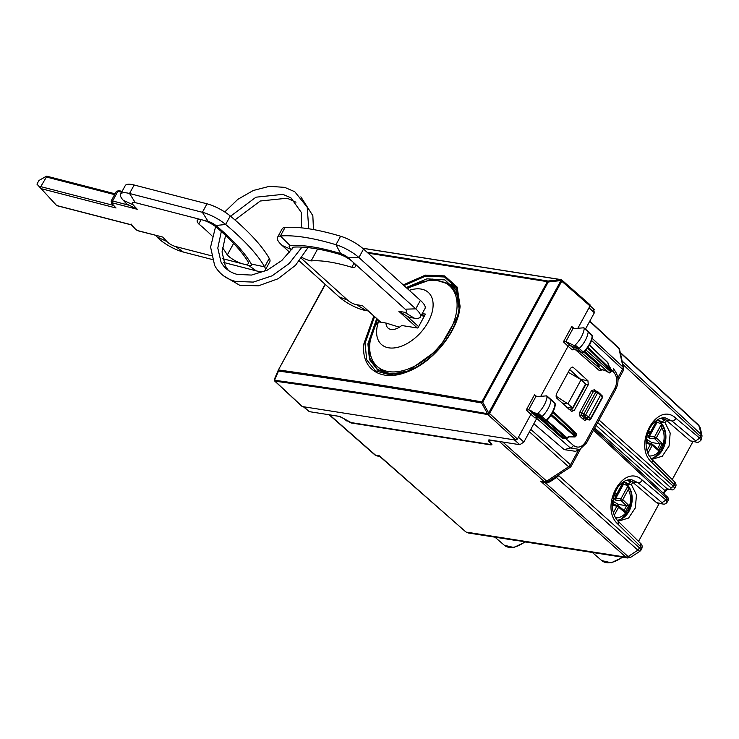 <?xml version="1.0" encoding="UTF-8"?>
<svg xmlns="http://www.w3.org/2000/svg" width="739" height="739" viewBox="0 0 739 739"><rect width="100%" height="100%" fill="white"/><g stroke="black" fill="none" stroke-linecap="round" stroke-linejoin="round"><path stroke-width="1.11" d="M459.215 306.408A54.15 32.793 -47.9 0 0 451.806 287.859L449.672 285.938A54.15 32.793 -47.9 0 0 417.895 283.527A54.15 32.793 -47.9 0 0 407.485 288.718M409.277 290.335A35.019 21.209 132.1 0 1 432.878 308.292A35.019 21.209 132.1 0 1 401.942 345.991A35.019 21.209 132.1 0 1 378.451 321.853L374.026 327.525A54.15 32.793 -47.9 0 0 377.102 366.341L379.236 368.262A54.15 32.793 -47.9 0 0 396.982 373.832M377.102 366.341A54.15 32.793 -47.9 0 0 408.889 368.743A54.15 32.793 -47.9 0 0 450.836 328.975A54.15 32.793 -47.9 0 0 449.672 285.938M378.451 321.853L386.007 323.045A14.438 8.748 -47.9 0 0 393.425 329.455A14.438 8.748 -47.9 0 0 401.711 325.511L417.849 328.042L425.452 314.103L422.228 313.595M386.007 323.045L399.393 327.192M302.048 257.486A12.859 3.76 -151.4 0 0 311.137 260.904L317.613 249.025M354.046 263.158L351.792 267.287A12.859 3.76 28.6 0 0 355.404 266.576A12.859 3.76 28.6 0 0 352.66 261.763L348.318 257.846A7.224 2.115 28.6 0 0 340.67 253.579L335.959 244.72L340.587 236.24A21.662 6.337 28.6 0 1 363.533 249.043L420.389 300.367L415.761 308.856L405.175 309.17L352.66 261.763A12.859 3.76 28.6 0 0 338.758 254.077A141.528 41.412 -151.4 0 0 314.112 248.433A141.528 41.412 -151.4 0 0 294.224 247.085A12.859 3.76 -151.4 0 0 292.339 247.907A12.859 3.76 -151.4 0 0 292.256 248.96M338.998 296.801L347.598 300.126A7.224 2.115 -151.4 0 0 356.66 304.727L366.184 310.611A21.662 6.337 -151.4 0 1 338.998 296.801L299.341 260.996M289.706 252.304L282.141 245.477L291.729 249.69M347.598 300.126L301.373 258.401M380.622 322.195L362.424 305.632L380.807 322.222M356.66 304.727L362.424 305.632M366.184 310.611L368.124 310.916M420.389 300.367A21.662 6.337 28.6 0 1 425.017 308.477L420.389 316.966A21.662 6.337 28.6 0 1 414.163 318.149L409.369 317.391L398.884 311.359L404.639 312.264L414.163 318.149M420.389 316.966A21.662 6.337 28.6 0 0 415.761 308.856L358.905 257.532L348.318 257.846M405.175 309.17A7.224 2.115 28.6 0 1 404.639 312.264M340.587 236.24A158.857 46.483 -151.4 0 0 285.032 227.51L280.404 236A158.857 46.483 -151.4 0 1 335.959 244.72A21.662 6.337 28.6 0 1 358.905 257.532L363.533 249.043M351.792 267.287A116.254 34.022 -151.4 0 0 329.04 261.911A116.254 34.022 -151.4 0 0 311.137 260.904M340.67 253.579A144.41 42.262 -151.4 0 0 312.412 246.891A144.41 42.262 -151.4 0 0 290.168 245.644A7.224 2.115 -151.4 0 0 290.741 248.803M285.032 227.51A21.662 6.337 -151.4 0 0 282.141 228.878L277.513 237.367A21.662 6.337 -151.4 0 0 282.141 245.477M290.168 245.644L280.404 236A21.662 6.337 -151.4 0 0 277.513 237.367M222.716 258.696L242.974 263.934A12.859 3.76 28.6 0 0 248.267 263.564A12.859 3.76 28.6 0 0 247.851 261.394A141.528 41.412 -151.4 0 0 235.27 245.191A141.528 41.412 -151.4 0 0 216.601 227.418A12.859 3.76 -151.4 0 0 202.569 220A12.859 3.76 -151.4 0 0 197.276 220.361A12.859 3.76 -151.4 0 0 198.773 223.945L201.1 219.686M134.156 185.009L129.528 193.489A21.662 6.337 -151.4 0 0 120.614 194.108L125.242 185.618A21.662 6.337 -151.4 0 1 134.156 185.009L207.012 203.807L202.384 212.296L208.13 221.432L135.274 202.634A7.224 2.115 -151.4 0 0 133.177 204.879L137.214 209.276L112.614 202.929A1.441 0.896 -75.5 0 1 112.605 200.98A3.612 1.053 -151.4 0 0 111.118 201.082L111.589 203.364A1.441 1.044 -42.6 0 0 111.986 203.604A2.162 0.637 -151.4 0 1 112.614 202.929M135.274 202.634L129.528 193.489L202.384 212.296A21.662 6.337 -151.4 0 1 225.644 224.471A158.857 46.483 -151.4 0 1 264.636 266.862A21.662 6.337 28.6 0 1 265.181 270.252A21.662 6.337 28.6 0 1 256.267 270.871L248.535 265.366L242.974 263.934A12.859 3.76 28.6 0 1 227.307 254.964L233.607 243.408M120.614 194.108A21.662 6.337 -151.4 0 0 123.237 200.241L126.6 203.899L137.214 209.276M111.986 203.604L116.032 207.992L111.589 203.364M114.637 194.634L46.428 177.027L40.183 187.614L36.95 184.14L56.644 205.507L40.183 187.614M212.185 259.491L183.401 252.064L175.679 246.558L211.262 255.74M223.778 262.484L256.267 270.871M175.679 246.558A7.224 2.115 28.6 0 1 166.848 241.487L156.908 236.849A21.662 6.337 28.6 0 0 183.401 252.064M155.495 235.316L156.908 236.849M162.802 237.099L138.211 230.744A1.441 0.896 104.5 0 0 138.507 230.938L162.802 237.099L166.848 241.487M138.211 230.744A2.162 0.637 28.6 0 1 135.56 229.229L131.524 224.832L131.764 224.074L131.524 224.832L56.644 205.507M248.535 265.366A7.224 2.115 28.6 0 0 251.325 264.026L264.636 266.862L269.264 258.373A21.662 6.337 28.6 0 1 269.809 261.772L265.181 270.252M212.185 236.12A116.254 34.022 -151.4 0 0 198.773 223.945M227.307 254.964A116.254 34.022 -151.4 0 0 222.328 247.574M269.264 258.373A158.857 46.483 -151.4 0 0 230.272 215.982A21.662 6.337 -151.4 0 0 207.012 203.807M251.325 264.026A144.41 42.262 -151.4 0 0 237.459 245.754A144.41 42.262 -151.4 0 0 215.88 225.497A7.224 2.115 -151.4 0 0 208.13 221.432M46.428 177.027L46.409 176.205L38.936 180.501L36.95 184.14M46.409 176.205L47.758 176.547M627.568 557.991L522.695 541.521A5.773 4.277 -81.1 0 1 521.882 541.281L514.686 540.154A5.773 4.277 -81.1 0 0 515.499 540.394L468.193 532.967L466.411 532.126L625.924 557.188L628.104 556.569L630.644 557.335L627.577 558L625.924 557.188M692.951 441.608L672.25 479.574M659.234 503.444L638.533 541.401M491.546 443.769L490.918 444.924L491.952 444.73L491.5 443.723L488.738 440.25L499.943 441.58M490.918 444.924L351.007 422.948L347.034 420.694M329.169 414.764L339.266 416.417L343.404 418.357L346.868 421.008M468.175 532.958L466.429 532.135M701.616 438.994L700.581 436.583L701.043 434.329L702.05 435.992L700.276 427.881L698.022 424.934M558.167 475.159L639.762 548.126L641.101 549.973L639.909 551.266L637.886 550.158L640.611 546.527L641.785 548.717C642.459 546.241 642.108 544.523 640.731 543.562L640.611 546.527L618.1 524.311C598.636 507.25 623.226 462.152 642.209 480.082L665.987 499.989L666.874 498.363L668.065 500.515L667.215 502.086M617.481 520.561L619.06 520.94L628.566 518.057L635.355 507.887L636.473 494.871L631.439 484.692L632.76 482.253L629 479.768M662.929 504.016A3.612 2.67 -81.1 0 1 662.874 504.016A3.612 2.67 -81.1 0 1 661.858 503.545L656.638 502.723L632.76 482.253M656.638 502.723L657.627 503.185M667.197 502.104L665.987 499.989L661.996 502.686L661.858 503.545M700.914 440.268L699.704 438.153L675.926 418.256C656.943 400.316 632.353 445.423 651.816 462.475L674.328 484.701L675.501 486.881L674.652 488.442L673.441 486.317L674.328 484.701L674.448 481.736C676.111 483.675 676.462 485.394 675.501 486.881M651.198 458.734L652.777 459.113L662.283 456.222L669.072 446.051L670.19 433.045L665.146 422.856L666.476 420.417L690.355 440.897L696.591 442.181A3.612 2.67 98.9 0 0 696.646 442.19M702.05 436.001L700.932 440.241C699.002 442.181 697.561 442.827 696.591 442.181A3.612 2.67 98.9 0 1 695.575 441.71L695.713 440.86L699.704 438.153L700.581 436.583L622.838 364.364M546.001 482.142L545.816 483.204L540.643 481.163L625.915 557.178L628.104 556.559L637.886 550.158L639.743 548.116M502.797 442.033L546.684 481.154A3.612 2.217 -48.3 0 1 544.495 481.773A3.612 2.67 -81.1 0 0 545.567 482.29L540.643 481.163L544.495 481.773L499.407 441.571M376.687 455.76L380.262 456.868L379.467 455.852L375.615 455.242A3.612 2.171 131.3 0 1 374.867 454.91A3.612 3.612 0 0 0 376.687 455.76A3.612 2.67 -81.1 0 1 375.615 455.242L329.631 414.912M378.1 455.769L379.467 455.852L465.672 531.784L380.262 456.868M617.213 520.256A19.861 14.697 98.9 0 0 631.374 505.291A19.861 14.697 98.9 0 0 626.45 483.906L631.439 484.692M626.45 483.906L626.339 483.435M631.817 481.459L629.369 481.071M665.146 422.856L660.158 422.071A19.861 14.697 -81.1 0 1 665.091 443.455A19.861 14.697 -81.1 0 1 650.93 458.42M660.056 421.609L660.158 422.071M665.534 419.623L663.086 419.244M662.717 417.941L666.476 420.417M546.851 482.077L547.026 483.001L549.89 481.81L556.421 477.533L637.886 550.149M559.072 474.558L558.656 475.833L556.421 477.533A3.612 1.145 56.8 0 0 555.469 476.923M573.76 373.204L575.829 375.504L575.376 376.336M573.547 373.01L575.829 375.504M632.298 481.856L638.219 482.789L631.873 479.833C627.171 479.103 622.644 481.32 618.303 486.502L614.756 492.645L612.317 504.183C611.966 507.194 612.991 516.016 618.22 521.346L618.1 524.311M665.386 417.969L671.936 420.953L695.713 440.86M568.226 372.253L581.14 379.634L585.528 383.994L572.365 408.334L566.601 407.115M562.028 402.949L567.921 403.882L572.559 407.789L572.365 408.334M581.14 379.634L567.921 403.882L555.848 396.012M598.645 366.47L596.059 365.177L599.68 366.627L598.664 364.927L596.613 365.352L595.311 364.401M584.022 352.244L598.664 364.927M592.539 336.402C591.616 342.157 588.669 347.542 583.699 352.568L582.156 352.817L583.228 352.263A21.542 13.043 -47.9 0 0 592.281 335.802L591.653 335.063M574.48 349.057A1.441 1.136 -64.1 0 1 574.064 348.854L572.254 349.852L568.069 346.212L569.871 345.205L577.713 349.02A1.441 0.878 132.1 0 0 579.108 348.549A21.662 13.117 132.1 0 0 588.198 332.005A1.441 0.878 132.1 0 0 588.022 331.349A1.441 0.878 132.1 0 1 588.022 331.349L592.115 335.21L592.539 336.411M591.948 337.049L592.281 335.802L583.644 327.82L580.069 328.088M583.588 352.263L575.219 345.03C580.318 339.885 583.339 334.397 584.272 328.569L583.644 327.82M574.305 348.993L572.254 349.852M578.11 327.802L590.008 305.974L590.008 304.754L561.742 279.952A1.441 0.868 131.3 0 1 561.742 281.189L590.008 305.974M585.445 329.123L594.359 312.763L589.011 307.793M579.986 328.098L572.937 328.606L565.862 341.575L574.064 348.854L581.962 352.688L573.944 345.464L566.046 341.63M608.437 364.983L607.809 362.71A1.441 1.053 -12.3 0 1 608.049 363.126A1.441 1.441 0 0 0 607.634 362.396A1.441 0.887 133.7 0 1 607.809 362.71L589.436 345.141M587.995 347.45L611.31 369.786M608.391 364.78L611.375 369.712A1.441 1.441 0 0 1 611.402 371.154L587.542 348.097M610.857 372.151L610.562 371.625A1.441 0.896 131.4 0 1 608.945 372.687L608.871 372.715A1.441 1.441 0 0 0 610.867 372.142L611.402 371.154M608.871 372.622L604.474 370.147L601.084 369.611L595.874 365.066M540.717 396.381L568.069 346.212L563.404 341.852L565.862 341.575M571.238 411.327L574.249 410.45L588.29 384.696L587.921 380.733L573.372 367.477L572.356 367.034L570.351 368.355L556.301 394.127L556.679 398.09L571.995 411.734M613.49 371.929A3.612 2.199 -46.8 0 0 613.555 368.909A3.612 2.199 -46.8 0 0 613.546 368.909A3.612 2.199 -46.8 0 0 613.518 368.881L613.546 368.909C618.663 375.126 619.374 381.998 615.661 389.527A3.612 1.053 -151.4 0 0 614.913 388.187C617.786 381.804 617.314 376.382 613.49 371.929L611.532 370.082M325.345 284.478L278.326 370.063A1.441 1.441 0 0 0 278.27 370.184L274.335 379.384A1.441 1.441 0 0 0 274.243 379.661L274.243 379.67A1.441 1.376 -168.4 0 1 274.243 379.661A1.441 1.441 0 0 0 274.677 381.019A1.441 0.878 132.9 0 0 274.991 381.167A1.441 1.376 -168.4 0 1 274.243 379.67L274.243 379.661A1.441 1.376 -168.4 0 0 274.991 381.158L302.325 406.561L515.831 440.102L517.457 439.04L530.879 414.413L532.671 413.397L534.703 414.33M593.62 309.355L594.359 312.763M563.404 341.852L571.774 326.499L572.596 328.421M573.944 345.464L575.219 345.03M615.661 389.527L586.517 442.984L579.745 449.469L570.369 448A3.612 2.226 -48.6 0 0 573.436 445.405L565.169 438.125L562.259 438.181L563.395 437.728L542.86 419.835M587.514 419.447L584.558 420.389L586.156 419.309L589.14 419.974A1.441 1.016 -79.4 0 1 588.771 419.798L586.156 419.309L584.401 417.84L586.923 418.228L588.54 417.166L600.438 395.347L597.666 392.843L585.768 414.671L590.378 418.727A1.441 0.905 130.2 0 1 588.771 419.798L584.143 415.724L581.658 415.336A1.441 0.887 -47.7 0 0 580.023 416.39L582.785 418.902L584.401 417.84L581.658 415.336L581.482 413.36L593.38 391.531L591.56 390.608L579.662 412.427L580.023 416.39M569.695 369.565L580.577 379.31M567.921 407.392L567.589 408.011M488.821 440.795L488.202 440.093L489.236 439.899L519.813 444.702L523.868 442.051L537.355 417.313M537.114 417.193L535.073 418.052L526.223 410.043L528.847 409.822L536.865 417.045L535.073 418.052M274.566 380.243C343.894 389.859 414.875 401.009 487.528 413.692L481.579 402.949C412.38 390.922 344.688 380.289 278.511 371.052L274.566 380.243L274.381 379.292L274.991 381.158C344.3 390.765 415.272 401.914 487.906 414.597L487.528 413.692L488.645 412.944L489.569 413.554A1.441 0.859 132.4 0 1 487.943 414.616L515.831 440.102M561.409 279.748L561.446 279.822A1.441 0.868 131.3 0 1 561.742 279.952A1.441 1.441 0 0 0 561.437 279.748L560.855 280.598L561.742 281.189L489.569 413.554L517.457 439.04M546.463 395.864L547.109 396.594L546.463 395.864L535.747 396.797L528.671 409.766M526.223 410.043L534.593 394.7L535.405 396.621M533.854 423.733L564.245 449.635L575.487 451.317M563.414 437.747L566.36 438.329A1.441 1.072 -81.1 0 1 565.935 438.125L563.395 437.728A1.441 1.072 -81.1 0 0 563.414 437.747L562.259 438.181L541.271 419.835M661.83 418.071L664.287 420.436L662.024 421.914L659.945 421.59L657.174 419.937M537.318 417.249L538.648 417.868M534.103 412.233L537.89 415.798L540.689 417.082A1.441 0.878 -47.9 0 0 542.075 416.593A21.662 13.117 -47.9 0 0 551.035 400.021L547.109 396.594C546.232 402.404 543.257 407.9 538.195 413.083L536.911 413.526L532.403 412.168L532.062 411.29L528.847 409.822M491.398 443.612L490.04 444.398L351.09 422.579L339.866 416.445L309.299 411.641L303.323 406.718M491.075 444.213L488.655 441.1M546.546 420.315L546.195 420.306A21.542 13.043 -47.9 0 0 555.109 403.827L554.786 405.083L555.109 403.827L551.035 400.021A1.441 0.878 -47.9 0 0 550.86 399.383A1.441 0.878 -47.9 0 0 550.841 399.365L546.925 395.984M555.109 403.827A1.321 0.804 -47.9 0 0 554.952 403.245L550.86 399.383M569.224 436.5L574.896 436.5L574.637 436.961A1.441 1.441 0 0 0 575.93 436.204L551.562 414.487M600.142 393.979L602.23 395.892A1.441 0.878 -45.1 0 1 602.183 397.083L600.438 395.347L600.142 393.979M602.008 397.674L590.378 418.727L590.673 419.253L602.47 397.61A1.441 1.441 0 0 0 602.23 395.892M660.943 418.274L663.446 419.576M657.562 419.697L662.024 421.914M362.553 248.193L561.003 279.601A1.441 1.441 0 0 1 561.4 279.73L488.682 412.962L482.706 402.201L548.255 281.984L547.359 281.661L481.81 401.877C412.593 389.85 344.901 379.218 278.723 369.98L278.511 371.052M302.325 406.561L301.845 406.117M302.011 406.413L274.677 381.019A1.441 0.878 132.9 0 1 274.529 380.797M383.014 370.95L382.756 371.412L384.474 371.68M481.579 402.949L482.706 402.201L481.81 401.877A1.441 1.044 -80.1 0 0 481.579 402.949M362.664 248.286L560.633 279.628L560.818 280.58L548.255 281.984L548.061 281.032A1.441 1.044 99.8 0 0 547.359 281.661L368.077 253.154M560.633 279.628L548.061 281.032L367.117 252.276M542.546 419.65L537.89 415.798L536.191 415.734L532.403 412.168M542.324 419.595L544.929 420.75A1.321 0.804 -47.9 0 0 546.195 420.306L538.195 413.083M536.911 413.526L544.929 420.75L540.449 419.419L536.218 415.752M575.884 433.313A1.441 0.887 133.7 0 1 576.208 433.47A1.441 1.441 0 0 1 576.475 435.206L576.18 434.68L575.635 435.677A1.441 0.896 131.4 0 1 574.896 436.5L550.952 415.429M453.33 286.427A56.321 34.105 -47.9 0 0 444.093 282.363M372.973 361.14A56.321 34.105 -47.9 0 0 377.962 369.916M407.91 371.126C415.881 367.948 423.576 363.126 430.985 356.66C444.305 344.67 453.21 331.164 457.7 316.135L438.772 349.011L407.91 371.126L389.943 374.83L375.467 370.858L366.72 359.819L365.038 343.423L363.967 343.515C360.53 368.89 381.112 382.488 406.986 371.939C432.666 362.71 458.18 331.303 460.092 306.306L457.182 287.12L444.712 275.906L425.368 275.12L403.245 284.894M363.967 343.515L373.795 316.033M627.226 480.101L630.57 482.271L628.307 483.749L626.238 483.426L623.448 481.763M623.845 481.532L628.307 483.749M628.113 479.907L629.73 481.403M377.029 369.204L369.925 358.397L368.835 344.282L377.509 319.387M407.023 288.302L432.333 279.065L451.917 284.977C457.589 290.307 459.963 298.196 459.039 308.643L458.078 314.509M646.459 439.28L651.807 442.55L651.179 443.686M650.098 433.137L648.094 437.082L646.625 436.925M648.094 437.082L649.507 438.458L654.791 438.79A1.441 0.859 -45.6 0 0 656.361 437.756L661.839 427.696L661.387 423.669C664.573 428.25 665.83 433.673 665.155 439.945L661.451 450.614L653.96 457.672M649.35 436.509L654.569 436.832L661.571 423.992L657.128 422.237L649.35 436.509L649.507 438.458M657.128 422.237A21.209 15.695 98.9 0 0 656.565 421.526M645.775 443.058L647.253 442.587M647.115 442.476L646.062 441.599M647.576 433.23L648.657 433.257A1.441 1.053 91.5 0 0 649.147 433.451L647.521 433.414M651.807 442.55L660.075 443.88L657.692 448.693L652.168 444.102A1.441 0.887 129.7 0 0 651.955 443.991A1.441 1.081 106.6 0 0 650.422 444.444L652.204 445.368A1.441 0.887 129.7 0 0 652.168 444.102A1.441 1.441 0 0 0 651.622 443.816M657.516 448.573L658.523 450.605L652.204 445.368L647.9 453.266M660.075 443.88L662.338 443.603L658.523 450.605M662.338 443.603L656.361 437.756L654.569 436.832A1.441 1.007 93.6 0 0 654.791 438.79L659.973 443.862M650.08 432.786L657.082 419.946M656.98 420.759L657.1 419.983M612.88 501.134L618.229 504.404L617.601 505.541M616.529 494.991L614.515 498.936L612.908 498.76M614.515 498.936L615.929 500.312L621.213 500.645A1.441 0.859 -45.6 0 0 622.783 499.601L628.27 489.541L627.808 485.523C630.995 490.096 632.251 495.518 631.577 501.799L628.132 512.053L621.139 519.12M615.772 498.354L620.991 498.686L627.993 485.846L623.55 484.091L615.772 498.354L615.929 500.312M623.55 484.091A21.209 15.695 98.9 0 0 622.986 483.38M612.197 504.913L613.675 504.441M613.536 504.331L612.354 503.342M613.86 495.075L615.079 495.112A1.441 1.053 91.5 0 0 615.569 495.306L613.795 495.259M618.229 504.404L626.496 505.735L624.113 510.538L618.589 505.956A1.441 0.887 129.7 0 0 618.386 505.846A1.441 1.081 106.6 0 0 616.843 506.298L618.626 507.222A1.441 0.887 129.7 0 0 618.589 505.956A1.441 1.441 0 0 0 618.053 505.67M623.938 510.427L624.945 512.46L618.626 507.222L614.248 515.249M626.496 505.735L628.76 505.458L624.945 512.46M628.76 505.458L622.783 499.601L620.991 498.686A1.441 1.007 93.6 0 0 621.213 500.645L626.395 505.716M616.502 494.64L622.072 483.953L623.504 481.8L623.411 482.613M423.9 316.948L421.553 314.823M417.267 327.95L398.884 311.359M418.616 326.647L406.191 315.433M121.621 192.242L117.898 191.281A1.441 0.896 -75.5 0 1 118.933 190.616L116.411 191.383L111.118 201.082M129.916 205.451L112.605 200.98L117.898 191.281A3.612 1.053 -151.4 0 0 116.411 191.383M133.177 204.879L123.237 200.241M113.446 205.387L41.135 186.727M135.56 229.229A1.441 1.044 -42.6 0 1 135.154 228.988L138.507 230.938A1.441 0.896 104.5 0 0 138.867 230.919M230.272 215.982L225.644 224.471L215.88 225.497M116.032 207.992L41.153 188.667M622.875 557.261L611.171 562.795L601.74 560.568A22.41 13.57 -47.9 0 0 622.164 557.141M525.475 541.964L513.781 547.497L504.34 545.271A22.41 13.57 -47.9 0 0 524.764 541.844M700.572 436.573L701.043 434.32L699.242 426.098L620.298 352.771M667.215 502.067C666.061 503.786 664.61 504.432 662.874 504.016L657.636 503.194M671.409 489.735A2.162 1.607 -81.1 0 1 671.381 489.726L667.899 489.181L665.276 491.269A2.162 0.637 -151.4 0 0 664.823 490.465L663.317 493.218M667.899 489.181L667.252 488.867L664.823 490.465L594.701 427.964M674.633 488.47L674.652 488.433C673.423 489.781 672.333 490.216 671.381 489.726L671.381 489.726A2.162 1.607 -81.1 0 1 670.735 489.421L667.252 488.867L596.087 425.433M690.355 440.897L695.575 441.71M547.026 483.001L545.816 483.204L628.104 556.559M589.676 321.354L618.977 348.568A3.612 2.633 -12.4 0 1 619.615 349.649A3.612 3.612 0 0 0 618.543 347.773A3.612 2.199 132.9 0 1 618.977 348.568L623.023 367.024A3.612 2.199 132.9 0 1 622.552 369.269A3.612 1.053 28.6 0 1 623.3 370.599A3.612 3.612 0 0 0 623.661 368.105L619.615 349.649M701.043 434.32L622.099 360.992M666.43 496.312L666.874 498.363L593.491 430.19M559.284 474.771L559.589 474.226M642.209 480.082A3.612 2.245 129.9 0 1 638.219 482.789L661.996 502.686M599.043 420.001L673.441 486.317L671.012 487.916L670.735 489.421M597.666 422.532L671.012 487.916M666.015 420.02L671.936 420.953A3.612 2.245 129.9 0 0 675.926 418.256M549.89 481.81A3.612 1.145 56.8 0 0 548.938 481.2M545.567 482.29A3.612 3.612 0 0 0 548.107 481.745A3.612 1.145 56.8 0 1 546.684 481.154L568.624 466.78L529.429 431.844M548.107 481.745L570.046 467.371A3.612 1.145 56.8 0 1 568.624 466.78A3.612 2.217 -48.3 0 0 570.49 464.748L530.787 429.359M591.551 340.476L622.552 369.269L617.832 377.906M570.046 467.371A3.612 3.612 0 0 0 571.238 466.078A3.612 1.053 28.6 0 0 570.49 464.748L578.526 450.005M592.17 338.36L623.023 367.024A3.612 2.633 -12.4 0 1 623.661 368.105M651.816 462.475A3.612 2.171 -45.4 0 0 651.937 459.51A3.612 2.171 -45.4 0 0 651.927 459.51L674.448 481.736M607.319 362.239A1.441 0.887 133.7 0 1 607.634 362.396L589.491 345.039M586.036 350.037L610.562 371.625L611.107 370.627A1.441 0.887 -46.3 0 0 611.301 369.731L608.225 364.632M584.798 351.441L608.945 372.687L604.474 370.147M604.641 370.304L601.084 369.611A1.441 0.887 -48.9 0 0 599.468 370.682L575.053 349.371M573.436 445.405C577.963 448.555 582.073 447.298 585.759 441.654L614.913 388.187M599.468 370.682L602.451 369.768M584.558 420.389L582.785 418.902M596.133 391.143L594.572 389.721L591.56 390.608M534.593 394.7L536.957 396.714M571.774 326.499L574.157 328.532M564.245 449.635L570.369 448L536.754 418.413M585.759 441.654L586.193 443.188M579.662 412.427L583.958 413.748A1.441 1.072 98.9 0 0 584.143 415.724A1.441 0.878 132.1 0 0 585.768 414.671L583.958 413.748L595.856 391.919L593.38 391.531L594.877 391.088L594.572 389.721M574.249 410.45L568.891 409.194M573.372 367.477L571.275 367.329M587.921 380.733L580.642 379.366M588.29 384.696L585.713 384.206M523.868 442.051L518.445 437.22M567.109 438.088A1.441 1.072 -81.1 0 1 566.36 438.329A1.441 1.441 0 0 0 567.376 438.107L546.915 420.371M597.371 391.485A1.441 1.072 98.9 0 0 595.856 391.919L597.666 392.843A1.441 0.878 -47.9 0 0 597.675 391.624A1.441 0.878 -47.9 0 0 597.371 391.485M519.813 444.702L514.39 439.871M487.906 414.597L488.682 412.962L487.906 414.597M569.104 436.389L565.935 438.125L546.324 420.861L545.151 420.888M309.299 411.641L303.766 406.792M552.79 412.325L576.18 434.68A1.441 0.887 133.7 0 0 576.208 433.47L553.206 411.484M278.354 370.036L325.114 284.266L278.326 370.063L274.381 379.292M457.7 316.135L460.092 306.306M365.038 343.423L374.525 316.698M403.984 285.559L425.636 276.127L444.536 277.005L456.684 288.044L459.519 306.842L457.496 316.846M459.316 309.235L459.058 308.56L459.316 309.235M368.835 344.282L367.893 343.866L376.705 318.657M408.602 370.849L391.504 374.146L377.768 370.184L369.491 359.56L367.893 343.866M406.21 287.573L426.902 278.843L444.86 279.905L456.379 290.556L459.058 308.56M647.66 440.453L646.736 442.153M646.117 440.693L646.182 439.945M647.807 432.546L648.657 433.257A1.441 0.887 -50.3 0 0 650.163 432.158L648.491 430.772M646.025 443.132L650.422 444.444L647.022 450.67M655.65 422.098A17.33 12.822 98.9 0 0 654.68 421.803M649.221 455.963A17.33 12.822 98.9 0 0 663.973 439.899A17.33 12.822 98.9 0 0 661.839 427.696M614.081 502.308L613.158 504.007M612.603 500.617A1.441 0.859 134.4 0 1 612.492 501.513M612.382 502.834L612.474 501.661M614.118 494.308L615.079 495.112A1.441 0.887 -50.3 0 0 616.585 494.012L614.802 492.534M612.317 504.949L616.843 506.298L613.361 512.681M622.072 483.953A17.33 12.822 98.9 0 0 620.972 483.629M615.504 517.808A17.33 12.822 98.9 0 0 630.395 501.753A17.33 12.822 98.9 0 0 628.27 489.541M424.352 316.116L422.006 314.001M122.074 191.429L118.933 190.616M135.154 228.988L131.403 224.915L56.774 205.645M115.081 193.812L47.287 176.316M301.965 247.122L289.125 263.574L272.1 275.823L253.32 282.095L235.408 281.402C226.023 278.889 219.095 273.569 214.643 265.44L210.587 247.075L215.594 226.596M224.739 211.954L237.801 199.364L253.228 190.505L269.412 186.33L284.681 187.364L294.769 191.724L307.212 207.243L308.754 228.776M293.466 247.186L281.771 260.525L267.084 270.262L251.482 275.065L237.21 274.409C229.774 272.405 224.379 268.285 221.016 262.04L217.793 248.055L221.321 231.538M230.568 216.231L255.953 197.193L282.871 194.357L290.861 197.793L301.263 212.342L301.586 227.861M228.36 270.391L225.284 265.892L222.06 251.925L225.571 235.427M234.947 219.945L260.285 201.008L287.138 198.209L295.988 202.227M308.006 247.611L295.498 265.319L278.067 278.76L258.456 285.808L239.676 285.254L223.492 275.776M300.856 196.842L312.837 215.686L313.475 229.561M601.74 560.568L592.345 552.467M504.34 545.271L494.954 537.17M700.276 427.881L698.808 425.304L620.187 352.281M639.9 551.266L630.644 557.335M641.101 549.973L641.785 548.717M665.276 491.269L663.908 493.763M329.086 414.745L374.867 454.91M589.824 321.096L618.543 347.773M594.156 428.971L666.901 496.534C668.333 497.596 668.721 498.927 668.065 500.515M640.731 543.562L618.22 521.346M665.506 417.988L665.59 417.997C663.225 417.35 656.056 417.517 649.507 428.611L646.477 437.728C645.443 444.564 646.283 450.513 648.999 455.584L651.927 459.51M571.238 466.078L580.484 449.118M617.989 380.354L623.3 370.599M585.815 384.548L572.864 408.297M581.15 352.327L595.717 364.946M582.156 352.817L574.258 348.984M608.419 364.817L608.049 363.126M594.405 309.724L590.119 305.743M584.087 327.95L588.004 331.331M579.773 449.46L575.478 451.326M594.442 390.876L596.927 391.264A1.441 1.441 0 0 1 597.675 391.624L600.447 394.127M546.297 420.879L546.657 420.62C551.608 415.558 554.509 410.163 555.377 404.427L554.952 403.245M567.376 438.107L569.289 436.86L574.637 436.961M589.14 419.974A1.441 1.441 0 0 0 590.683 419.244M537.077 417.184L538.749 417.951M542.916 419.576L540.449 419.419M576.475 435.206L575.93 436.204M376.41 368.687L385.86 373.398C392.668 374.941 400.473 374.008 409.267 370.59M646.32 440.315A1.441 1.441 0 0 0 646.302 438.892M649.119 433.451A1.441 1.441 0 0 0 650.468 432.703L656.953 420.805M646.967 442.43L651.659 443.834M612.742 502.169A1.441 1.441 0 0 0 612.603 500.58M615.55 495.306A1.441 1.441 0 0 0 616.889 494.557L623.374 482.659M613.388 504.284L618.081 505.679"/></g></svg>
